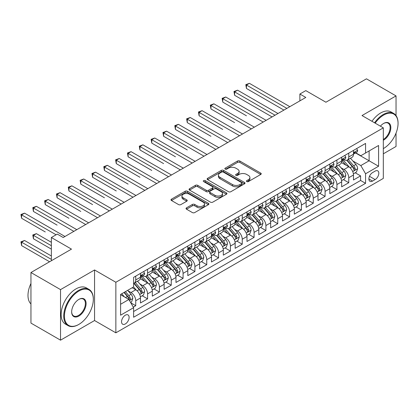 <?xml version="1.0" encoding="UTF-8"?>
<svg xmlns="http://www.w3.org/2000/svg" width="419" height="419" viewBox="0 0 419 419"><rect width="100%" height="100%" fill="white"/><g stroke="black" fill="none" stroke-linecap="round" stroke-linejoin="round"><path stroke-width="0.63" d="M246.781 181.574A1.152 0.665 0 0 0 248.409 181.574L260.749 174.451A1.645 0.948 0 0 0 261.231 173.78A1.645 0.948 0 0 0 260.749 173.11L239.841 161.037A1.645 0.948 0 0 0 237.515 161.037L225.176 168.16A1.152 0.665 0 0 0 224.841 168.632A1.152 0.665 0 0 0 225.176 169.098A1.152 0.665 0 0 0 226.799 169.098L228.397 168.176A5.258 3.033 0 0 1 235.834 168.176L237.578 169.187A5.258 3.033 0 0 1 239.118 171.329A5.258 3.033 0 0 1 237.578 173.476L235.981 174.398A1.152 0.665 0 0 0 235.64 174.87A1.152 0.665 0 0 0 235.981 175.336A1.152 0.665 0 0 0 237.604 175.336L239.202 174.414A5.258 3.033 0 0 1 246.639 174.414L248.378 175.42A5.258 3.033 0 0 1 249.918 177.567A5.258 3.033 0 0 1 248.378 179.714L246.781 180.636A1.152 0.665 0 0 0 246.445 181.108A1.152 0.665 0 0 0 246.781 181.574L246.781 180.636M125.328 323.945A5.358 3.09 120 0 0 128.827 319.226A5.358 3.09 120 0 0 128.005 314.931A5.358 3.09 120 0 0 125.328 315.198A5.358 3.09 120 0 0 121.829 319.917A5.358 3.09 120 0 0 122.652 324.212A5.358 3.09 120 0 0 125.328 323.945M186.523 207.845A1.645 0.948 0 0 0 186.041 208.521A1.645 0.948 0 0 0 186.523 209.191L192.389 212.574A1.645 0.948 0 0 0 194.715 212.574L208.421 204.661A1.645 0.948 0 0 0 208.903 203.99A1.645 0.948 0 0 0 208.421 203.32L187.508 191.247A1.645 0.948 0 0 0 185.188 191.247L171.481 199.161A1.645 0.948 0 0 0 170.999 199.832A1.645 0.948 0 0 0 171.481 200.502L178.567 204.592A1.645 0.948 0 0 0 180.888 204.592L186.754 201.209A1.645 0.948 0 0 0 187.235 200.539A1.645 0.948 0 0 0 186.754 199.868L183.239 197.836A4.394 2.535 0 0 1 181.956 196.045A4.394 2.535 0 0 1 184.669 193.698A4.394 2.535 0 0 1 189.456 194.248L203.22 202.199A4.394 2.535 0 0 1 204.509 203.99A4.394 2.535 0 0 1 201.796 206.337A4.394 2.535 0 0 1 197.009 205.787L194.715 204.462A1.645 0.948 0 0 0 192.389 204.462L186.523 207.845L186.523 209.191M396.039 115.597L396.039 95.909L366.452 78.83L325.919 102.231L305.802 90.614L299.884 94.029L305.802 97.449L63.201 237.51L57.283 234.095L51.364 237.51L51.364 260.744M60.535 289.613L60.535 340.17L94.558 320.53L94.558 269.967L60.535 289.613L30.948 272.528L71.481 249.127L51.364 237.51M94.558 269.967L115.859 282.265L383.317 127.853L383.317 178.41L115.859 332.827L115.859 282.265M396.039 95.909L362.016 115.555L383.317 127.853M228.517 191.719A1.645 0.948 0 0 0 230.838 191.719L244.544 183.805A1.645 0.948 0 0 0 245.026 183.134A1.645 0.948 0 0 0 244.544 182.464L223.636 170.392A1.645 0.948 0 0 0 221.316 170.392L207.604 178.305A1.645 0.948 0 0 0 207.127 178.976A1.645 0.948 0 0 0 207.604 179.646L228.517 191.719M204.058 181.825A1.152 0.665 0 0 1 205.226 181.987L205.226 180.62L226.48 192.892A1.645 0.948 0 0 1 226.962 193.562A1.645 0.948 0 0 1 226.48 194.233L212.773 202.147A1.645 0.948 0 0 1 210.453 202.147L189.545 190.074L189.545 188.733A1.645 0.948 0 0 0 189.063 189.404A1.645 0.948 0 0 0 189.545 190.074M189.545 188.733L195.411 185.345A1.645 0.948 0 0 1 197.731 185.345L206.211 190.242A1.645 0.948 0 0 0 208.536 190.242L212.428 187.995A1.645 0.948 0 0 0 212.91 187.324A1.645 0.948 0 0 0 212.428 186.654L203.597 181.558A1.152 0.665 0 0 1 203.262 181.087A1.152 0.665 0 0 1 203.969 180.474A1.152 0.665 0 0 1 205.226 180.62M60.535 340.17L30.948 323.091L30.948 272.528M383.317 153.815L396.039 146.472L396.039 133.095M133.289 307.117L135.74 305.702L130.833 302.864M128.036 290.802L131.011 292.514A6.694 3.865 60 0 1 135.74 300.711L140.475 297.982L140.475 302.968L147.577 298.867L142.193 295.762M139.873 283.967L142.842 285.685A6.694 3.865 60 0 1 147.577 293.881L152.312 291.147L152.312 296.133L159.414 292.038L154.024 288.927M151.704 277.132L154.679 278.85A6.694 3.865 60 0 1 159.414 287.046L164.143 284.318L164.143 289.304L171.245 285.203L165.861 282.097M163.541 270.302L166.511 272.015A6.694 3.865 60 0 1 171.245 280.217L175.98 277.483L175.98 282.469L183.082 278.373L177.693 275.262M175.372 263.467L178.347 265.185A6.694 3.865 60 0 1 183.082 273.382L187.812 270.653L187.812 275.639L194.914 271.538L189.529 268.432M187.209 256.638L190.179 258.35A6.694 3.865 60 0 1 194.914 266.552L199.648 263.818L199.648 268.804L206.75 264.708L201.366 261.597M199.046 249.803L202.016 251.52A6.694 3.865 60 0 1 206.75 259.717L211.48 256.988L211.48 261.975L218.582 257.874L213.198 254.768M210.877 242.973L213.847 244.686A6.694 3.865 60 0 1 218.582 252.887L223.317 250.153L223.317 255.14L230.419 251.044L225.034 247.933M222.714 236.138L225.684 237.856A6.694 3.865 60 0 1 230.419 246.053L235.153 243.319L235.153 248.31L242.25 244.209L236.866 241.098M234.546 229.308L237.515 231.021A6.694 3.865 60 0 1 242.25 239.223L246.985 236.489L246.985 241.475L254.087 237.379L248.703 234.268M246.382 222.473L249.352 224.191A6.694 3.865 60 0 1 254.087 232.388L258.822 229.654L258.822 234.645L265.918 230.544L260.534 227.433M258.214 215.644L261.189 217.356A6.694 3.865 60 0 1 265.918 225.558L270.653 222.824L270.653 227.81L277.755 223.709L272.371 220.604M270.051 208.809L273.02 210.527A6.694 3.865 60 0 1 277.755 218.723L282.49 215.989L282.49 220.981L289.587 216.88L284.202 213.769M281.882 201.979L284.857 203.692A6.694 3.865 60 0 1 289.587 211.894L294.321 209.16L294.321 214.146L301.423 210.045L296.039 206.939M293.719 195.144L296.689 196.862A6.694 3.865 60 0 1 301.423 205.059L306.158 202.325L306.158 207.316L313.255 203.215L307.871 200.104M305.551 188.314L308.525 190.027A6.694 3.865 60 0 1 313.255 198.229L317.99 195.495L317.99 200.481L325.092 196.38L319.707 193.274M317.387 181.479L320.357 183.197A6.694 3.865 60 0 1 325.092 191.394L329.826 188.66L329.826 193.651L336.928 189.55L331.539 186.439M329.219 174.65L332.194 176.362A6.694 3.865 60 0 1 336.928 184.559L341.658 181.83L341.658 186.816L348.76 182.715L348.76 177.729A6.694 3.865 -120 0 0 344.025 169.533L341.056 167.815M343.376 179.61L348.76 182.715M140.475 297.982A6.694 3.865 -120 0 0 135.74 289.78L132.195 287.733M152.312 291.147A6.694 3.865 -120 0 0 147.577 282.951L140.26 278.724M164.143 284.318A6.694 3.865 -120 0 0 159.414 276.116L152.092 271.889M175.98 277.483A6.694 3.865 -120 0 0 171.245 269.286L163.929 265.059M187.812 270.653A6.694 3.865 -120 0 0 183.082 262.451L175.76 258.224M199.648 263.818A6.694 3.865 -120 0 0 194.914 255.621L187.597 251.395M211.48 256.988A6.694 3.865 -120 0 0 206.75 248.786L199.428 244.56M223.317 250.153A6.694 3.865 -120 0 0 218.582 241.957L211.265 237.73M235.153 243.319A6.694 3.865 -120 0 0 230.419 235.122L223.097 230.895M246.985 236.489A6.694 3.865 -120 0 0 242.25 228.287L234.933 224.065M258.822 229.654A6.694 3.865 -120 0 0 254.087 221.457L246.765 217.231M270.653 222.824A6.694 3.865 -120 0 0 265.918 214.622L258.602 210.401M282.49 215.989A6.694 3.865 -120 0 0 277.755 207.793L270.433 203.566M294.321 209.16A6.694 3.865 -120 0 0 289.587 200.958L282.27 196.736M306.158 202.325A6.694 3.865 -120 0 0 301.423 194.128L294.107 189.901M317.99 195.495A6.694 3.865 -120 0 0 313.255 187.293L305.938 183.072M329.826 188.66A6.694 3.865 -120 0 0 325.092 180.463L317.775 176.237M341.658 181.83A6.694 3.865 -120 0 0 336.928 173.628L329.606 169.402M375.152 171.104L372.549 172.607A5.19 2.996 120 0 0 369.16 177.179A5.19 2.996 120 0 0 369.951 181.333A5.19 2.996 120 0 0 372.549 181.076L375.152 179.573A5.19 2.996 120 0 0 378.54 175.001A5.19 2.996 120 0 0 377.744 170.847A5.19 2.996 120 0 0 375.152 171.104M120.593 304.267L128.879 299.485L133.614 307.682L133.614 317.246L365.567 183.333L365.567 173.765L360.832 165.568L352.887 160.98M133.614 307.682L120.593 315.198L120.593 294.426L133.614 286.91L133.614 277.347L365.567 143.429L365.567 152.998L378.582 145.482L378.582 166.249L365.567 173.765M142.779 275.807L142.842 275.843A6.694 3.865 60 0 0 146.189 276.173L150.924 273.439A6.694 3.865 -120 0 0 152.312 270.375L152.312 266.552M154.616 268.977L154.679 269.008A6.694 3.865 60 0 0 158.026 269.344L162.761 266.61A6.694 3.865 -120 0 0 164.143 263.546L164.143 259.717M166.448 262.142L166.511 262.179A6.694 3.865 60 0 0 169.857 262.509L174.592 259.775A6.694 3.865 -120 0 0 175.98 256.711L175.98 252.887M178.285 255.312L178.347 255.344A6.694 3.865 60 0 0 181.694 255.679L186.429 252.945A6.694 3.865 -120 0 0 187.812 249.881L187.812 246.053M190.116 248.477L190.179 248.514A6.694 3.865 60 0 0 193.526 248.844L198.26 246.11A6.694 3.865 -120 0 0 199.648 243.046L199.648 239.223M201.953 241.643L202.016 241.679A6.694 3.865 60 0 0 205.362 242.014L210.097 239.28A6.694 3.865 -120 0 0 211.48 236.216L211.48 232.388M213.79 234.813L213.847 234.85A6.694 3.865 60 0 0 217.194 235.179L221.929 232.445A6.694 3.865 -120 0 0 223.317 229.382L223.317 225.558M225.621 227.978L225.684 228.015A6.694 3.865 60 0 0 229.031 228.35L233.765 225.616A6.694 3.865 -120 0 0 235.153 222.552L235.153 218.723M237.458 221.148L237.515 221.185A6.694 3.865 60 0 0 240.867 221.515L245.597 218.781A6.694 3.865 -120 0 0 246.985 215.717L246.985 211.894M249.289 214.313L249.352 214.35A6.694 3.865 60 0 0 252.699 214.685L257.434 211.951A6.694 3.865 -120 0 0 258.822 208.887L258.822 205.059M261.126 207.484L261.189 207.52A6.694 3.865 60 0 0 264.536 207.85L269.265 205.116A6.694 3.865 -120 0 0 270.653 202.052L270.653 198.224M272.958 200.649L273.02 200.685A6.694 3.865 60 0 0 276.367 201.015L281.102 198.287A6.694 3.865 -120 0 0 282.49 195.223L282.49 191.394M284.794 193.819L284.857 193.856A6.694 3.865 60 0 0 288.204 194.186L292.933 191.452A6.694 3.865 -120 0 0 294.321 188.388L294.321 184.559M296.626 186.984L296.689 187.021A6.694 3.865 60 0 0 300.035 187.351L304.77 184.622A6.694 3.865 -120 0 0 306.158 181.553L306.158 177.729M308.463 180.154L308.525 180.191A6.694 3.865 60 0 0 311.872 180.521L316.607 177.787A6.694 3.865 -120 0 0 317.99 174.723L317.99 170.894M320.294 173.319L320.357 173.356A6.694 3.865 60 0 0 323.704 173.686L328.438 170.957A6.694 3.865 -120 0 0 329.826 167.888L329.826 164.065M332.131 166.49L332.194 166.521A6.694 3.865 60 0 0 335.54 166.856L340.275 164.122A6.694 3.865 -120 0 0 341.658 161.058L341.658 157.23M133.614 311.511L360.597 180.463L360.597 175.886L353.495 179.981L353.495 174.995A6.694 3.865 -120 0 0 348.76 166.799L341.443 162.572M343.962 159.655L344.025 159.691A6.694 3.865 -120 0 0 347.372 160.021A6.694 3.865 -120 0 0 348.76 156.957L348.76 153.134M347.372 160.021L352.107 157.287A6.694 3.865 -120 0 0 353.495 154.223L353.495 150.4M135.74 276.116L135.74 279.944A6.694 3.865 60 0 1 134.358 283.008A6.694 3.865 60 0 1 133.614 283.275M134.358 283.008L139.092 280.274A6.694 3.865 -120 0 0 140.475 277.21L140.475 273.382M147.577 269.286L147.577 273.109A6.694 3.865 60 0 1 146.189 276.173M159.414 262.451L159.414 266.28A6.694 3.865 60 0 1 158.026 269.344M171.245 255.621L171.245 259.445A6.694 3.865 60 0 1 169.857 262.509M183.082 248.786L183.082 252.615A6.694 3.865 60 0 1 181.694 255.679M194.914 241.952L194.914 245.78A6.694 3.865 60 0 1 193.526 248.844M206.75 235.122L206.75 238.945A6.694 3.865 60 0 1 205.362 242.014M218.582 228.287L218.582 232.116A6.694 3.865 60 0 1 217.194 235.179M230.419 221.457L230.419 225.281A6.694 3.865 60 0 1 229.031 228.35M242.25 214.622L242.25 218.451A6.694 3.865 60 0 1 240.867 221.515M254.087 207.793L254.087 211.616A6.694 3.865 60 0 1 252.699 214.685M265.918 200.958L265.918 204.786A6.694 3.865 60 0 1 264.536 207.85M277.755 194.128L277.755 197.951A6.694 3.865 60 0 1 276.367 201.015M289.587 187.293L289.587 191.122A6.694 3.865 60 0 1 288.204 194.186M301.423 180.463L301.423 184.287A6.694 3.865 60 0 1 300.035 187.351M313.255 173.628L313.255 177.457A6.694 3.865 60 0 1 311.872 180.521M325.092 166.799L325.092 170.622A6.694 3.865 60 0 1 323.704 173.686M336.928 159.964L336.928 163.792A6.694 3.865 60 0 1 335.54 166.856M336.928 184.559L336.928 189.55M325.092 191.394L325.092 196.38M313.255 198.229L313.255 203.215M301.423 205.059L301.423 210.045M289.587 211.894L289.587 216.88M277.755 218.723L277.755 223.709M265.918 225.558L265.918 230.544M254.087 232.388L254.087 237.379M242.25 239.223L242.25 244.209M230.419 246.053L230.419 251.044M218.582 252.887L218.582 257.874M206.75 259.717L206.75 264.708M194.914 266.552L194.914 271.538M183.082 273.382L183.082 278.373M171.245 280.217L171.245 285.203M159.414 287.046L159.414 292.038M147.577 293.881L147.577 298.867M135.74 300.711L135.74 305.702M128.879 299.485L120.593 294.698M360.832 165.568L369.113 160.786L369.113 150.945L378.582 145.482M355.563 152.961L378.582 166.249M355.799 152.825L360.832 155.727L365.567 152.998M94.558 320.53L115.859 332.827M299.884 94.029L299.884 100.864M355.207 172.775L360.597 175.886M360.597 180.463L365.567 183.333M247.241 181.736L248.378 181.081A5.258 3.033 0 0 0 249.918 178.934L249.918 177.567M239.118 171.329L239.118 172.696A5.258 3.033 0 0 1 237.578 174.843L236.436 175.498M260.728 174.461L239.841 162.404A1.645 0.948 0 0 0 237.515 162.404L225.637 169.26M244.523 183.815L223.636 171.759A1.645 0.948 0 0 0 221.316 171.759L207.63 179.657M241.643 183.606A1.152 0.665 0 0 0 241.978 183.134A1.152 0.665 0 0 0 241.643 182.663L223.29 172.068A1.152 0.665 0 0 0 221.661 172.068L219.975 173.042A5.258 3.033 0 0 0 218.435 175.189A5.258 3.033 0 0 0 219.975 177.331L232.524 184.575A5.258 3.033 0 0 0 239.956 184.575L241.643 183.606L241.643 184.968A1.152 0.665 0 0 0 241.978 184.501L241.978 183.134M218.435 175.189L218.435 176.551A5.258 3.033 0 0 0 219.975 178.698L219.975 177.331M241.643 184.968L239.956 185.942A5.258 3.033 0 0 1 232.524 185.942L219.975 178.698M189.566 190.09L195.411 186.712L195.411 185.345M212.91 187.324L212.91 188.691A1.645 0.948 0 0 1 212.428 189.362L208.536 191.609A1.645 0.948 0 0 1 206.211 191.609L197.731 186.712A1.645 0.948 0 0 0 195.411 186.712M205.226 181.987L226.459 194.248M215.01 195.322A4.394 2.535 0 0 0 219.802 195.872A4.394 2.535 0 0 0 222.515 193.531A4.394 2.535 0 0 0 221.227 191.734L216.377 188.938A1.645 0.948 0 0 0 214.051 188.938L210.16 191.179A1.645 0.948 0 0 0 209.678 191.855A1.645 0.948 0 0 0 210.16 192.525L215.01 195.322L215.01 196.689A4.394 2.535 0 0 0 219.802 197.239A4.394 2.535 0 0 0 222.515 194.898L222.515 193.531M209.678 191.855L209.678 193.217A1.645 0.948 0 0 0 210.16 193.887L210.16 192.525M215.01 196.689L210.16 193.887M204.509 203.99L204.509 205.357A4.394 2.535 0 0 1 201.796 207.704A4.394 2.535 0 0 1 197.009 207.154L194.715 205.829A1.645 0.948 0 0 0 192.389 205.829L186.544 209.201M181.956 196.045L181.956 197.412A4.394 2.535 0 0 0 183.239 199.203L183.239 197.836M186.733 201.22L183.239 199.203M208.4 204.676L187.508 192.614A1.645 0.948 0 0 0 185.188 192.614L171.502 200.518M353.395 173.822L356.454 172.057L357.637 168.642A4.436 2.561 -120 0 0 355.909 164.478L350.499 158.22M349.42 167.228L343.24 160.074M345.9 165.149L342.313 160.996A10.627 6.138 -120 0 0 341.983 160.624M246.451 115.791L222.782 102.126L222.782 98.711L225.741 97.004L266.154 120.337M346.77 160.262L352.238 166.594A4.436 2.561 60 0 1 353.819 169.653L354.144 170.177L354.741 170.093L355.239 168.831A4.436 2.561 -120 0 0 353.662 165.777L348.252 159.513M347.094 160.158L352.971 166.966A2.257 1.304 60 0 1 353.536 167.846L355.239 168.831M356.632 148.588L357.637 150.332A4.436 2.561 60 0 1 356.716 152.291L354.469 153.59A4.436 2.561 -120 0 0 355.239 152.568L355.15 152.176M286.868 108.38L246.451 85.047L249.41 83.339L289.828 106.672M353.641 153.799L353.662 153.799A4.436 2.561 -120 0 0 354.469 153.59M354.668 152.238L355.239 152.568C354.961 151.903 354.49 152.176 353.819 153.391A4.436 2.561 60 0 1 353.495 154.019M283.909 110.087L246.451 88.461L246.451 85.047L245.801 84.669L249.41 83.339M246.451 88.461L245.801 84.669M383.317 148.625L383.61 148.452L383.317 148.625A20.416 11.79 120 0 0 383.61 148.452L383.61 148.452A20.416 11.79 120 0 0 398.05 123.443A20.416 11.79 120 0 0 383.61 115.11A20.416 11.79 120 0 0 375.162 123.144M374.549 122.793A20.919 12.078 -60 0 1 383.259 114.492A20.919 12.078 -60 0 1 393.719 113.46A20.919 12.078 -60 0 1 398.05 123.034L398.05 123.443M380.4 126.166A10.208 5.892 -60 0 1 383.61 123.443A10.208 5.892 -60 0 1 390.833 127.612A10.208 5.892 -60 0 1 383.61 140.119A10.208 5.892 -60 0 1 383.317 140.281M371.946 121.29A20.919 12.078 -60 0 1 380.651 112.989A20.919 12.078 -60 0 1 391.116 111.957L393.719 113.46M383.317 139.469A9.705 5.604 120 0 0 389.612 130.911A9.705 5.604 120 0 0 388.109 123.17A9.705 5.604 120 0 0 383.432 123.553M78.526 324.594L78.877 324.39A20.416 11.79 120 0 0 93.317 299.381A20.416 11.79 120 0 0 78.877 291.048A20.416 11.79 120 0 0 64.442 316.052A20.416 11.79 120 0 0 78.877 324.39L78.526 324.594A20.919 12.078 -60 0 1 68.061 325.631A20.919 12.078 -60 0 1 64.856 308.866A20.919 12.078 -60 0 1 78.526 290.43A20.919 12.078 -60 0 1 88.985 289.393A20.919 12.078 -60 0 1 93.317 298.972L93.317 299.381M78.877 316.052A10.208 5.892 -60 0 1 71.659 311.883A10.208 5.892 -60 0 1 78.877 299.381L78.877 299.381A10.208 5.892 -60 0 1 86.099 303.55A10.208 5.892 -60 0 1 78.877 316.052M71.665 311.673A9.705 5.604 120 0 0 73.671 315.921A9.705 5.604 120 0 0 78.526 315.439A9.705 5.604 120 0 0 84.863 306.886A9.705 5.604 120 0 0 83.376 299.103A9.705 5.604 120 0 0 78.699 299.485M68.061 325.631L65.458 324.128A20.919 12.078 -60 0 1 62.253 307.363A20.919 12.078 -60 0 1 75.923 288.927A20.919 12.078 -60 0 1 86.382 287.89L88.985 289.393M30.948 303.958A20.919 12.078 -60 0 1 30.948 283.459M341.558 180.657L344.617 178.892L345.801 175.472A4.436 2.561 -120 0 0 344.072 171.308L338.667 165.049M337.583 174.063L331.403 166.909M334.069 171.979L330.481 167.825A10.627 6.138 -120 0 0 330.151 167.459M234.619 122.626L210.951 108.961L210.951 105.546L213.91 103.833L254.323 127.167M334.938 167.097L340.406 173.429A4.436 2.561 60 0 1 341.988 176.483L342.307 177.007L342.91 176.923L343.407 175.666A4.436 2.561 -120 0 0 341.825 172.607L336.42 166.348M335.258 166.992L341.134 173.796A2.257 1.304 60 0 1 341.705 174.681L343.407 175.666M329.727 187.487L332.786 185.722L333.969 182.307A4.436 2.561 -120 0 0 332.241 178.143L326.83 171.884M325.752 180.893L319.571 173.738M322.232 178.813L318.644 174.66A10.627 6.138 -120 0 0 318.314 174.288M222.782 129.455L199.114 115.791L199.114 112.376L202.073 110.668L242.486 134.001M323.101 173.927L328.569 180.259A4.436 2.561 60 0 1 330.151 183.318L330.476 183.841L331.073 183.758L331.57 182.495A4.436 2.561 -120 0 0 329.989 179.442L324.584 173.178M323.426 173.827L329.303 180.631A2.257 1.304 60 0 1 329.868 181.511L331.57 182.495M317.89 194.322L320.949 192.557L322.132 189.137A4.436 2.561 -120 0 0 320.404 184.973L314.999 178.714M313.915 187.728L307.735 180.573M310.4 185.643L306.813 181.49A10.627 6.138 -120 0 0 306.483 181.123M210.951 136.29L187.283 122.626L187.283 119.211L190.242 117.498L230.654 140.831M311.27 180.762L316.738 187.094A4.436 2.561 60 0 1 318.32 190.147L318.639 190.676L319.241 190.587L319.739 189.33A4.436 2.561 -120 0 0 318.157 186.272L312.752 180.013M311.589 180.657L317.466 187.461A2.257 1.304 60 0 1 318.037 188.346L319.739 189.33M306.059 201.151L309.117 199.386L310.296 195.972A4.436 2.561 -120 0 0 308.573 191.808L303.162 185.549M302.078 194.557L295.903 187.403M298.564 192.478L294.976 188.325A10.627 6.138 -120 0 0 294.646 187.953M199.114 143.125L175.446 129.455L175.446 126.04L178.405 124.333L218.818 147.666M299.433 187.592L304.901 193.924A4.436 2.561 60 0 1 306.483 196.982L306.808 197.506L307.405 197.422L307.902 196.16A4.436 2.561 -120 0 0 306.32 193.107L300.915 186.843M299.753 187.492L305.629 194.296A2.257 1.304 60 0 1 306.2 195.175L307.902 196.16M344.795 155.423L345.801 157.162A4.436 2.561 60 0 1 344.884 159.126L342.632 160.425A4.436 2.561 -120 0 0 343.407 159.403L343.313 159.011M275.032 115.209L234.619 91.876L237.578 90.169L277.991 113.502M341.81 160.629L341.825 160.629A4.436 2.561 -120 0 0 342.632 160.425M342.836 159.073L343.407 159.403C343.13 158.733 342.653 159.005 341.988 160.22A4.436 2.561 60 0 1 341.658 160.854M272.072 116.922L234.619 95.296L234.619 91.876L233.97 91.504L237.578 90.169M234.619 95.296L233.97 91.504M332.964 162.253L333.969 163.997A4.436 2.561 60 0 1 333.047 165.955L330.801 167.254A4.436 2.561 -120 0 0 331.57 166.233L331.481 165.84M263.2 122.044L222.133 98.334L225.741 97.004M329.973 167.464L329.989 167.464A4.436 2.561 -120 0 0 330.801 167.254M331 165.903L331.57 166.233C331.293 165.568 330.821 165.84 330.151 167.055A4.436 2.561 60 0 1 329.826 167.684M222.782 102.126L222.133 98.334M321.127 169.087L322.132 170.826A4.436 2.561 60 0 1 321.216 172.79L318.964 174.089A4.436 2.561 -120 0 0 319.739 173.068L319.645 172.675M251.363 128.879L210.301 105.169L213.91 103.833M318.141 174.294L318.157 174.294A4.436 2.561 -120 0 0 318.964 174.089M319.168 172.738L319.739 173.068C319.461 172.398 318.985 172.67 318.32 173.885A4.436 2.561 60 0 1 317.99 174.519M210.951 108.961L210.301 105.169M309.29 175.917L310.296 177.661A4.436 2.561 60 0 1 309.379 179.62L307.132 180.919A4.436 2.561 -120 0 0 307.902 179.898L307.808 179.505M239.532 135.709L198.465 111.999L202.073 110.668M306.305 181.128L306.32 181.128A4.436 2.561 -120 0 0 307.132 180.919M307.331 179.568L307.902 179.898C307.625 179.232 307.153 179.505 306.483 180.72A4.436 2.561 60 0 1 306.158 181.348M199.114 115.791L198.465 111.999M294.222 207.986L297.281 206.221L298.464 202.806A4.436 2.561 -120 0 0 296.736 198.637L291.331 192.379M290.247 201.392L284.066 194.238M286.727 199.308L283.144 195.154A10.627 6.138 -120 0 0 282.815 194.788M187.283 149.955L163.614 136.29L163.614 132.875L166.573 131.168L206.986 154.496M287.602 194.426L293.07 200.759A4.436 2.561 60 0 1 294.651 203.812L294.971 204.341L295.573 204.252L296.071 202.995A4.436 2.561 -120 0 0 294.489 199.936L289.079 193.678M287.921 194.322L293.798 201.125A2.257 1.304 60 0 1 294.368 202.01L296.071 202.995M297.459 182.752L298.464 184.491A4.436 2.561 60 0 1 297.548 186.455L295.295 187.754A4.436 2.561 -120 0 0 296.071 186.733L295.976 186.34M227.695 142.544L186.628 118.834L190.242 117.498M294.468 187.963L294.489 187.963A4.436 2.561 -120 0 0 295.295 187.754M295.495 186.403L296.071 186.733C295.793 186.062 295.316 186.335 294.651 187.55A4.436 2.561 60 0 1 294.321 188.183M187.283 122.626L186.628 118.834M282.39 214.816L285.449 213.051L286.627 209.636A4.436 2.561 -120 0 0 284.904 205.472L279.494 199.214M278.41 208.227L272.235 201.068M274.895 206.143L271.308 201.989A10.627 6.138 -120 0 0 270.978 201.618M175.446 156.79L151.778 143.12L151.778 139.705L154.737 137.998L195.149 161.331M275.765 201.256L281.233 207.588A4.436 2.561 60 0 1 282.815 210.647L283.139 211.171L283.736 211.087L284.234 209.825A4.436 2.561 -120 0 0 282.652 206.771L277.247 200.512M276.084 201.157L281.961 207.96A2.257 1.304 60 0 1 282.532 208.84L284.234 209.825M285.622 189.582L286.627 191.326A4.436 2.561 60 0 1 285.711 193.29L283.464 194.584A4.436 2.561 -120 0 0 284.234 193.562L284.14 193.169M215.858 149.374L174.796 125.663L178.405 124.333M282.636 194.793L282.652 194.793A4.436 2.561 -120 0 0 283.464 194.584M283.663 193.232L284.234 193.562C283.956 192.897 283.485 193.169 282.815 194.385A4.436 2.561 60 0 1 282.49 195.013M175.446 129.455L174.796 125.663M270.554 221.651L273.612 219.886L274.796 216.471A4.436 2.561 -120 0 0 273.068 212.307L267.662 206.043M266.578 215.057L260.398 207.903M263.059 212.972L259.476 208.819A10.627 6.138 -120 0 0 259.146 208.453M163.614 163.62L139.946 149.955L139.946 146.54L142.9 144.833L183.318 168.166M263.928 208.091L269.401 214.423A4.436 2.561 60 0 1 270.983 217.477L271.303 218.006L271.905 217.922L272.402 216.66A4.436 2.561 -120 0 0 270.821 213.601L265.41 207.342M264.253 207.986L270.129 214.79A2.257 1.304 60 0 1 270.7 215.675L272.402 216.66M273.79 196.417L274.796 198.156A4.436 2.561 60 0 1 273.879 200.12L271.627 201.419A4.436 2.561 -120 0 0 272.402 200.397L272.308 200.004M204.027 156.208L162.96 132.498L166.573 131.168M270.8 201.628L270.821 201.628A4.436 2.561 -120 0 0 271.627 201.419M271.826 200.067L272.402 200.397C272.12 199.727 271.648 199.999 270.983 201.214A4.436 2.561 60 0 1 270.653 201.848M163.614 136.29L162.96 132.498M258.722 228.486L261.775 226.716L262.959 223.301A4.436 2.561 -120 0 0 261.236 219.137L255.826 212.878M254.742 221.892L248.561 214.732M251.227 219.807L247.639 215.654A10.627 6.138 -120 0 0 247.31 215.282M151.778 170.454L128.109 156.79L128.109 153.37L131.068 151.662L171.481 174.995M252.097 214.921L257.565 221.253A4.436 2.561 60 0 1 259.146 224.312L259.471 224.835L260.068 224.752L260.566 223.489A4.436 2.561 -120 0 0 258.984 220.436L253.579 214.177M252.416 214.821L258.293 221.625A2.257 1.304 60 0 1 258.863 222.51L260.566 223.489M261.954 203.246L262.959 204.991A4.436 2.561 60 0 1 262.043 206.955L259.796 208.248A4.436 2.561 -120 0 0 260.566 207.227L260.471 206.834M192.19 163.038L151.128 139.328L154.737 137.998M258.968 208.458L258.984 208.458A4.436 2.561 -120 0 0 259.796 208.248M259.995 206.897L260.566 207.227C260.288 206.562 259.817 206.834 259.146 208.049A4.436 2.561 60 0 1 258.822 208.678M151.778 143.12L151.128 139.328M246.885 235.316L249.944 233.551L251.128 230.136A4.436 2.561 -120 0 0 249.399 225.972L243.994 219.708M242.91 228.722L236.73 221.567M239.39 226.637L235.808 222.484A10.627 6.138 -120 0 0 235.478 222.117M139.946 177.284L116.278 163.62L116.278 160.205L119.232 158.497L159.649 181.83M240.26 221.756L245.733 228.088A4.436 2.561 60 0 1 247.315 231.141L247.634 231.67L248.237 231.587L248.734 230.324A4.436 2.561 -120 0 0 247.152 227.266L241.742 221.007M240.585 221.651L246.461 228.455A2.257 1.304 60 0 1 247.032 229.34L248.734 230.324M250.122 210.081L251.128 211.82A4.436 2.561 60 0 1 250.211 213.784L247.959 215.083A4.436 2.561 -120 0 0 248.734 214.062L248.64 213.669M180.359 169.873L139.291 146.163L142.9 144.833M247.131 215.293L247.152 215.293A4.436 2.561 -120 0 0 247.959 215.083M248.158 213.732L248.734 214.062C248.451 213.391 247.98 213.669 247.315 214.879A4.436 2.561 60 0 1 246.985 215.513M139.946 149.955L139.291 146.163M235.054 242.151L238.107 240.386L239.291 236.965A4.436 2.561 -120 0 0 237.568 232.802L232.157 226.543M231.073 235.557L224.893 228.402M227.559 233.472L223.971 229.319A10.627 6.138 -120 0 0 223.641 228.947M128.109 184.119L104.441 170.454L104.441 167.034L107.4 165.327L147.813 188.66M228.428 228.591L233.896 234.918A4.436 2.561 60 0 1 235.478 237.976L235.803 238.5L236.4 238.416L236.897 237.154A4.436 2.561 -120 0 0 235.316 234.101L229.911 227.842M228.748 228.486L234.624 235.289A2.257 1.304 60 0 1 235.195 236.175L236.897 237.154M238.285 216.911L239.291 218.655A4.436 2.561 60 0 1 238.374 220.619L236.127 221.918A4.436 2.561 -120 0 0 236.897 220.892L236.803 220.499M168.522 176.703L127.46 152.998L131.068 151.662M235.3 222.122L235.316 222.122A4.436 2.561 -120 0 0 236.127 221.918M236.326 220.562L236.897 220.892C236.62 220.226 236.143 220.499 235.478 221.714A4.436 2.561 60 0 1 235.153 222.342M128.109 156.79L127.46 152.998M223.217 248.98L226.276 247.215L227.459 243.8A4.436 2.561 -120 0 0 225.731 239.637L220.326 233.373M219.242 242.386L213.062 235.232M215.722 240.302L212.134 236.148A10.627 6.138 -120 0 0 211.81 235.782M116.278 190.949L92.604 177.284L92.604 173.869L95.563 172.162L135.981 195.495M216.592 235.42L222.065 241.753A4.436 2.561 60 0 1 223.641 244.806L223.966 245.335L224.563 245.251L225.066 243.989A4.436 2.561 -120 0 0 223.484 240.93L218.074 234.671M216.916 235.316L222.793 242.119A2.257 1.304 60 0 1 223.358 243.004L225.066 243.989M226.454 223.746L227.459 225.49A4.436 2.561 60 0 1 226.538 227.449L224.291 228.748A4.436 2.561 -120 0 0 225.066 227.727L224.972 227.334M156.69 183.538L115.623 159.828L119.232 158.497M223.463 228.957L223.484 228.957A4.436 2.561 -120 0 0 224.291 228.748M224.49 227.397L225.066 227.727C224.783 227.056 224.312 227.334 223.641 228.549A4.436 2.561 60 0 1 223.317 229.177M116.278 163.62L115.623 159.828M211.38 255.815L214.439 254.05L215.623 250.63A4.436 2.561 -120 0 0 213.894 246.466L208.489 240.207M207.405 249.221L201.225 242.067M203.891 247.137L200.303 242.983A10.627 6.138 -120 0 0 199.973 242.611M104.441 197.784L80.773 184.119L80.773 180.699L83.732 178.992L124.144 202.325M204.76 242.255L210.228 248.587A4.436 2.561 60 0 1 211.81 251.641L212.134 252.165L212.732 252.081L213.229 250.819A4.436 2.561 -120 0 0 211.647 247.765L206.242 241.506M205.08 242.151L210.956 248.954A2.257 1.304 60 0 1 211.527 249.839L213.229 250.819M214.617 230.576L215.623 232.32A4.436 2.561 60 0 1 214.706 234.284L212.459 235.583A4.436 2.561 -120 0 0 213.229 234.561L213.135 234.163M144.854 190.367L103.792 166.662L107.4 165.327M211.632 235.787L211.647 235.787A4.436 2.561 -120 0 0 212.459 235.583M212.658 234.226L213.229 234.561C212.952 233.891 212.475 234.163 211.81 235.378A4.436 2.561 60 0 1 211.48 236.012M104.441 170.454L103.792 166.662M199.549 262.645L202.607 260.88L203.791 257.465A4.436 2.561 -120 0 0 202.063 253.301L196.658 247.037M195.573 256.051L189.393 248.896M192.054 253.966L188.466 249.818A10.627 6.138 -120 0 0 188.141 249.446M92.604 204.613L68.936 190.949L68.936 187.534L71.895 185.827L112.313 209.16M192.923 249.085L198.391 255.417A4.436 2.561 60 0 1 199.973 258.471L200.298 259L200.895 258.916L201.398 257.654A4.436 2.561 -120 0 0 199.816 254.6L194.406 248.336M193.248 248.98L199.125 255.784A2.257 1.304 60 0 1 199.69 256.669L201.398 257.654M202.786 237.411L203.791 239.155A4.436 2.561 60 0 1 202.869 241.114L200.622 242.412A4.436 2.561 -120 0 0 201.398 241.391L201.303 240.998M133.022 197.202L91.955 173.492L95.563 172.162M199.795 242.622L199.816 242.622A4.436 2.561 -120 0 0 200.622 242.412M200.821 241.061L201.398 241.391C201.115 240.721 200.643 240.998 199.973 242.213A4.436 2.561 60 0 1 199.648 242.842M92.604 177.284L91.955 173.492M187.712 269.48L190.771 267.715L191.954 264.295A4.436 2.561 -120 0 0 190.226 260.131L184.821 253.872M183.737 262.886L177.556 255.731M180.222 260.801L176.635 256.648A10.627 6.138 -120 0 0 176.305 256.276M80.773 211.448L57.104 197.784L57.104 194.364L60.064 192.656L100.476 215.989M181.092 255.92L186.56 262.252A4.436 2.561 60 0 1 188.141 265.306L188.461 265.829L189.063 265.746L189.561 264.483A4.436 2.561 -120 0 0 187.979 261.43L182.574 255.171M181.411 255.815L187.288 262.619A2.257 1.304 60 0 1 187.859 263.504L189.561 264.483M190.949 244.24L191.954 245.984A4.436 2.561 60 0 1 191.038 247.948L188.791 249.247A4.436 2.561 -120 0 0 189.561 248.226L189.467 247.828M121.185 204.032L80.123 180.327L83.732 178.992M187.963 249.452L187.979 249.452A4.436 2.561 -120 0 0 188.791 249.247M188.99 247.891L189.561 248.226C189.283 247.556 188.807 247.828 188.141 249.043A4.436 2.561 60 0 1 187.812 249.677M80.773 184.119L80.123 180.327M175.88 276.31L178.939 274.545L180.123 271.13A4.436 2.561 -120 0 0 178.394 266.966L172.984 260.702M171.905 269.716L165.725 262.561M168.386 267.631L164.798 263.483A10.627 6.138 -120 0 0 164.468 263.111M68.936 218.278L45.268 204.613L45.268 201.199L48.227 199.491L88.645 222.824M169.255 262.75L174.723 269.082A4.436 2.561 60 0 1 176.305 272.135L176.629 272.664L177.227 272.58L177.724 271.318A4.436 2.561 -120 0 0 176.148 268.265L170.737 262.001M169.58 262.645L175.456 269.448A2.257 1.304 60 0 1 176.022 270.334L177.724 271.318M179.117 251.075L180.123 252.819A4.436 2.561 60 0 1 179.201 254.778L176.954 256.077A4.436 2.561 -120 0 0 177.724 255.056L177.635 254.663M109.354 210.867L68.287 187.157L71.895 185.827M176.127 256.287L176.148 256.287A4.436 2.561 -120 0 0 176.954 256.077M177.153 254.726L177.724 255.056C177.447 254.391 176.975 254.663 176.305 255.878A4.436 2.561 60 0 1 175.98 256.507M68.936 190.949L68.287 187.157M164.044 283.144L167.102 281.379L168.286 277.959A4.436 2.561 -120 0 0 166.558 273.796L161.153 267.537M160.068 276.55L153.888 269.396M156.554 274.466L152.966 270.313A10.627 6.138 -120 0 0 152.636 269.941M57.104 225.113L33.436 211.448L33.436 208.028L36.395 206.321L76.808 229.654M157.424 269.585L162.891 275.917A4.436 2.561 60 0 1 164.473 278.97L164.793 279.494L165.395 279.41L165.893 278.148A4.436 2.561 -120 0 0 164.311 275.094L158.906 268.836M157.743 269.48L163.62 276.283A2.257 1.304 60 0 1 164.19 277.169L165.893 278.148M167.281 257.91L168.286 259.649A4.436 2.561 60 0 1 167.37 261.613L165.117 262.912A4.436 2.561 -120 0 0 165.893 261.891L165.798 261.498M97.517 217.697L56.455 193.992L60.064 192.656M164.295 263.116L164.311 263.116A4.436 2.561 -120 0 0 165.117 262.912M165.322 261.561L165.893 261.891C165.615 261.22 165.138 261.493 164.473 262.708A4.436 2.561 60 0 1 164.143 263.342M57.104 197.784L56.455 193.992M152.212 289.974L155.271 288.209L156.455 284.794A4.436 2.561 -120 0 0 154.726 280.63L149.316 274.372M148.237 283.38L142.057 276.226M144.717 281.301L141.13 277.148A10.627 6.138 -120 0 0 140.8 276.776M45.268 231.943L21.599 218.278L21.599 214.863L24.559 213.156L64.971 236.489M145.587 276.414L151.055 282.746A4.436 2.561 60 0 1 152.636 285.805L152.961 286.329L153.558 286.245L154.056 284.983A4.436 2.561 -120 0 0 152.474 281.929L147.069 275.665M145.912 276.31L151.788 283.118A2.257 1.304 60 0 1 152.354 283.998L154.056 284.983M155.449 264.74L156.455 266.484A4.436 2.561 60 0 1 155.533 268.443L153.286 269.742A4.436 2.561 -120 0 0 154.056 268.72L153.967 268.328M85.686 224.532L44.618 200.821L48.227 199.491M152.458 269.951L152.474 269.951A4.436 2.561 -120 0 0 153.286 269.742M153.485 268.39L154.056 268.72C153.778 268.055 153.307 268.328 152.636 269.543A4.436 2.561 60 0 1 152.312 270.171M45.268 204.613L44.618 200.821M140.375 296.809L143.434 295.044L144.618 291.624A4.436 2.561 -120 0 0 142.889 287.46L137.484 281.201M136.4 290.215L133.572 286.936M132.886 288.131L132.425 287.596M51.364 242.297L36.395 233.655L33.436 235.363L33.436 238.778L51.364 249.127M133.755 283.249L139.223 289.581A4.436 2.561 60 0 1 140.805 292.635L141.124 293.159L141.727 293.075L142.224 291.818A4.436 2.561 -120 0 0 140.643 288.759L135.237 282.5M134.075 283.144L139.951 289.948A2.257 1.304 60 0 1 140.522 290.833L142.224 291.818M33.436 238.778L32.787 234.986L51.364 245.712M32.787 234.986L36.395 233.655M143.612 271.575L144.618 273.314A4.436 2.561 60 0 1 143.701 275.278L141.449 276.577A4.436 2.561 -120 0 0 142.224 275.555L142.13 275.163M73.849 231.361L32.787 207.656L36.395 206.321M140.627 276.781L140.643 276.781A4.436 2.561 -120 0 0 141.449 276.577M141.653 275.225L142.224 275.555C141.947 274.885 141.47 275.157 140.805 276.372A4.436 2.561 60 0 1 140.475 277.006M33.436 211.448L32.787 207.656M130.597 302.455L131.603 301.874L132.781 298.459A4.436 2.561 -120 0 0 131.058 294.295L127.654 290.351M124.474 296.94L121.735 293.771M121.049 294.966L120.593 294.437M51.364 255.962L24.559 240.485L21.599 242.192L21.599 245.607L49.589 261.77M123.982 292.472L127.386 296.411A4.436 2.561 60 0 1 128.968 299.47L129.293 299.994L129.89 299.91L130.388 298.647A4.436 2.561 -120 0 0 128.806 295.594L125.401 291.65M124.26 292.31L128.114 296.783A2.257 1.304 60 0 1 128.685 297.663L130.388 298.647M21.599 245.607L20.95 241.815L51.364 259.377M20.95 241.815L24.559 240.485M56.099 234.781L20.95 214.486L24.559 213.156M21.599 218.278L20.95 214.486M131.011 292.514L135.74 289.78M142.842 285.685L147.577 282.951M154.679 278.85L159.414 276.116M166.511 272.015L171.245 269.286M178.347 265.185L183.082 262.451M190.179 258.35L194.914 255.621M202.016 251.52L206.75 248.786M213.847 244.686L218.582 241.957M225.684 237.856L230.419 235.122M237.515 231.021L242.25 228.287M249.352 224.191L254.087 221.457M261.189 217.356L265.918 214.622M273.02 210.527L277.755 207.793M284.857 203.692L289.587 200.958M296.689 196.862L301.423 194.128M308.525 190.027L313.255 187.293M320.357 183.197L325.092 180.463M332.194 176.362L336.928 173.628M344.025 169.533L348.76 166.799M348.76 156.957L353.495 154.223M135.74 279.944L140.475 277.21M147.577 273.109L152.312 270.375M159.414 266.28L164.143 263.546M171.245 259.445L175.98 256.711M183.082 252.615L187.812 249.881M194.914 245.78L199.648 243.046M206.75 238.945L211.48 236.216M218.582 232.116L223.317 229.382M230.419 225.281L235.153 222.552M242.25 218.451L246.985 215.717M254.087 211.616L258.822 208.887M265.918 204.786L270.653 202.052M277.755 197.951L282.49 195.223M289.587 191.122L294.321 188.388M301.423 184.287L306.158 181.553M313.255 177.457L317.99 174.723M325.092 170.622L329.826 167.888M336.928 163.792L341.658 161.058M348.76 177.729L353.495 174.995M369.474 176.299L375.152 179.573M368.877 178.96L372.549 181.076M248.378 181.081L248.378 179.714M235.981 175.336L235.981 174.398M237.578 174.843L237.578 173.476M225.176 169.098L225.176 168.16M237.515 162.404L237.515 161.037M239.841 162.404L239.841 161.037M260.749 174.451L260.749 173.11M207.604 179.646L207.604 178.305M221.316 171.759L221.316 170.392M223.636 171.759L223.636 170.392M244.544 183.805L244.544 182.464M232.524 185.942L232.524 184.575M239.956 185.942L239.956 184.575M197.731 186.712L197.731 185.345M206.211 191.609L206.211 190.242M208.536 191.609L208.536 190.242M212.428 189.362L212.428 187.995M226.48 194.233L226.48 192.892M192.389 205.829L192.389 204.462M194.715 205.829L194.715 204.462M197.009 207.154L197.009 205.787M186.754 201.209L186.754 199.868M171.481 200.502L171.481 199.161M185.188 192.614L185.188 191.247M187.508 192.614L187.508 191.247M208.421 204.661L208.421 203.32M352.719 171.549L357.606 168.726M353.662 165.777L355.909 164.478M350.127 167.815L352.238 166.594M357.606 150.28L353.495 152.652M340.883 178.384L345.775 175.561M341.825 172.607L344.072 171.308M338.29 174.65L340.406 173.429M329.051 185.214L333.938 182.391M329.989 179.442L332.241 178.143M326.453 181.479L328.569 180.259M317.214 192.049L322.101 189.226M318.157 186.272L320.404 184.973M314.622 188.314L316.738 187.094M305.383 198.878L310.269 196.055M306.32 193.107L308.573 191.808M302.785 195.144L304.901 193.924M345.775 157.109L341.658 159.487M333.938 163.944L329.826 166.317M322.101 170.779L317.99 173.152M310.269 177.609L306.158 179.981M293.546 205.713L298.433 202.89M294.489 199.936L296.736 198.637M290.954 201.979L293.07 200.759M298.433 184.444L294.321 186.816M281.715 212.543L286.601 209.72M282.652 206.771L284.904 205.472M279.117 208.814L281.233 207.588M286.601 191.274L282.49 193.646M269.878 219.378L274.764 216.555M270.821 213.601L273.068 212.307M267.285 215.644L269.401 214.423M274.764 198.108L270.653 200.481M258.041 226.208L262.933 223.385M258.984 220.436L261.236 219.137M255.449 222.479L257.565 221.253M262.933 204.938L258.822 207.316M246.21 233.043L251.096 230.22M247.152 227.266L249.399 225.972M243.617 229.308L245.733 228.088M251.096 211.773L246.985 214.146M234.373 239.872L239.265 237.054M235.316 234.101L237.568 232.802M231.78 236.143L233.896 234.918M239.265 218.603L235.153 220.981M222.541 246.707L227.428 243.884M223.484 240.93L225.731 239.637M219.949 242.973L222.065 241.753M227.428 225.438L223.317 227.81M210.705 253.537L215.596 250.719M211.647 247.765L213.894 246.466M208.112 249.808L210.228 248.587M215.596 232.267L211.48 234.645M198.873 260.372L203.76 257.549M199.816 254.6L202.063 253.301M196.281 256.638L198.391 255.417M203.76 239.102L199.648 241.475M187.036 267.207L191.928 264.384M187.979 261.43L190.226 260.131M184.444 263.472L186.56 262.252M191.928 245.932L187.812 248.31M175.205 274.036L180.091 271.213M176.148 268.265L178.394 266.966M172.612 270.302L174.723 269.082M180.091 252.767L175.98 255.14M163.368 280.871L168.26 278.048M164.311 275.094L166.558 273.796M160.776 277.137L162.891 275.917M168.26 259.597L164.143 261.975M151.537 287.701L156.423 284.878M152.474 281.929L154.726 280.63M148.939 283.967L151.055 282.746M156.423 266.432L152.312 268.804M139.7 294.536L144.586 291.713M140.643 288.759L142.889 287.46M137.107 290.802L139.223 289.581M144.586 273.261L140.475 275.639M129.44 300.46L132.755 298.543M128.806 295.594L131.058 294.295M125.475 297.516L127.386 296.411"/></g></svg>
